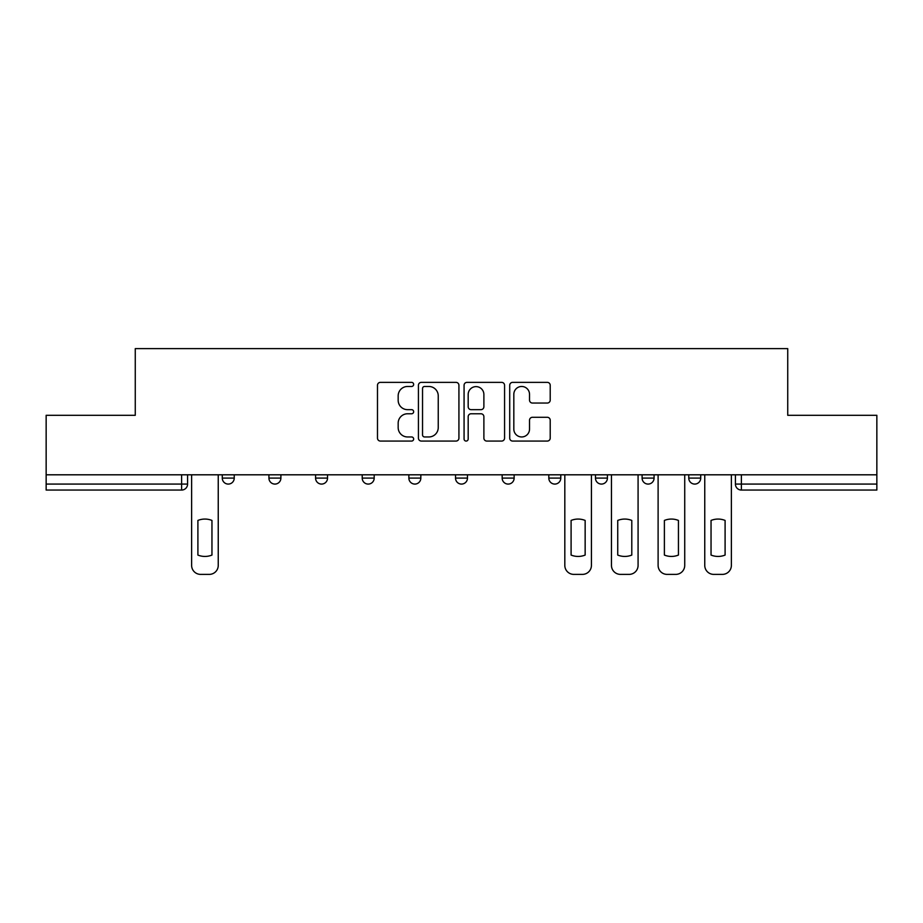 <?xml version="1.0" encoding="UTF-8"?>
<svg xmlns="http://www.w3.org/2000/svg" width="923" height="923" viewBox="0 0 923 923"><rect width="100%" height="100%" fill="white"/><g stroke="black" fill="none" stroke-linecap="round" stroke-linejoin="round"><path stroke-width="1.38" d="M413.654 384.418A2.054 2.054 0 0 0 411.6 382.364L380.414 382.364A2.931 2.931 0 0 0 377.484 385.295L377.484 438.125A2.931 2.931 0 0 0 380.414 441.067L411.6 441.067A2.054 2.054 0 0 0 413.654 439.013A2.054 2.054 0 0 0 411.6 436.96L407.562 436.96A9.392 9.392 0 0 1 398.171 427.557L398.171 423.161A9.392 9.392 0 0 1 407.562 413.769L411.6 413.769A2.054 2.054 0 0 0 413.654 411.716A2.054 2.054 0 0 0 411.6 409.662L407.562 409.662A9.392 9.392 0 0 1 398.171 400.259L398.171 395.863A9.392 9.392 0 0 1 407.562 386.472L411.6 386.472A2.054 2.054 0 0 0 413.654 384.418M595.462 474.803L595.462 478.091L607.426 478.091A5.976 5.976 0 0 1 601.45 484.079A5.976 5.976 0 0 1 595.462 478.091L595.462 474.803M502.17 474.803L502.17 478.091L514.134 478.091A5.976 5.976 0 0 1 508.146 484.079A5.976 5.976 0 0 1 502.17 478.091L502.17 474.803M455.524 474.803L455.524 478.091L467.476 478.091A5.976 5.976 0 0 1 461.5 484.079A5.976 5.976 0 0 1 455.524 478.091L455.524 474.803M362.22 478.091L362.22 474.803L362.22 478.091A5.976 5.976 0 0 0 368.208 484.079A5.976 5.976 0 0 1 362.22 478.091L374.184 478.091A5.976 5.976 0 0 1 368.208 484.079M268.928 478.091L268.928 474.803L268.928 478.091A5.976 5.976 0 0 0 274.904 484.079A5.976 5.976 0 0 1 268.928 478.091L280.892 478.091A5.976 5.976 0 0 1 274.904 484.079A5.976 5.976 0 0 0 280.892 478.091L280.892 474.803L280.892 478.091M547.281 403.051A2.931 2.931 0 0 0 550.212 400.121L550.212 385.295A2.931 2.931 0 0 0 547.281 382.364L512.646 382.364A2.931 2.931 0 0 0 509.715 385.295L509.715 438.125A2.931 2.931 0 0 0 512.646 441.067L547.281 441.067A2.931 2.931 0 0 0 550.212 438.125L550.212 420.219A2.931 2.931 0 0 0 547.281 417.288L532.456 417.288A2.931 2.931 0 0 0 529.525 420.219L529.525 429.103A7.857 7.857 0 0 1 521.668 436.96A7.857 7.857 0 0 1 513.823 429.103L513.823 394.317A7.857 7.857 0 0 1 521.668 386.472A7.857 7.857 0 0 1 529.525 394.317L529.525 400.121A2.931 2.931 0 0 0 532.456 403.051L547.281 403.051M46.15 474.803L46.15 415.304L135.266 415.304L135.266 348.617L787.734 348.617L787.734 415.304L876.85 415.304L876.85 474.803L46.15 474.803L46.15 484.079L187.588 484.079L187.588 474.803L187.588 484.079A5.976 5.976 0 0 1 181.612 490.055L46.15 490.055L46.15 484.079M458.927 385.295A2.931 2.931 0 0 0 455.997 382.364L421.361 382.364A2.931 2.931 0 0 0 418.431 385.295L418.431 438.125A2.931 2.931 0 0 0 421.361 441.067L455.997 441.067A2.931 2.931 0 0 0 458.927 438.125L458.927 385.295M467.003 382.364L501.639 382.364A2.931 2.931 0 0 1 504.569 385.295L504.569 438.125A2.931 2.931 0 0 1 501.639 441.067L486.813 441.067A2.931 2.931 0 0 1 483.883 438.125L483.883 416.7A2.931 2.931 0 0 0 480.941 413.769L471.111 413.769A2.931 2.931 0 0 0 468.18 416.7L468.18 439.013A2.054 2.054 0 0 1 466.127 441.067A2.054 2.054 0 0 1 464.073 439.013L464.073 385.295A2.931 2.931 0 0 1 467.003 382.364M735.412 474.803L735.412 484.079L876.85 484.079L876.85 490.055L741.388 490.055A5.976 5.976 0 0 1 735.412 484.079L735.412 474.803M876.85 474.803L876.85 484.079M700.719 474.803L700.719 478.091A5.976 5.976 0 0 1 694.742 484.079A5.976 5.976 0 0 1 688.766 478.091L700.719 478.091M688.766 474.803L688.766 478.091M654.072 474.803L654.072 478.091A5.976 5.976 0 0 1 648.096 484.079A5.976 5.976 0 0 1 642.108 478.091L654.072 478.091L654.072 474.803M642.108 474.803L642.108 478.091M607.426 474.803L607.426 478.091M560.78 474.803L560.78 478.091A5.976 5.976 0 0 1 554.792 484.079A5.976 5.976 0 0 1 548.816 478.091L560.78 478.091L560.78 474.803M548.816 474.803L548.816 478.091M514.134 478.091L514.134 474.803L514.134 478.091A5.976 5.976 0 0 1 508.146 484.079M467.476 478.091L467.476 474.803L467.476 478.091A5.976 5.976 0 0 1 461.5 484.079M420.83 474.803L420.83 478.091A5.976 5.976 0 0 1 414.854 484.079A5.976 5.976 0 0 1 408.866 478.091A5.976 5.976 0 0 0 414.854 484.079A5.976 5.976 0 0 0 420.83 478.091L420.83 474.803M408.866 474.803L408.866 478.091L420.83 478.091M374.184 474.803L374.184 478.091M327.538 474.803L327.538 478.091A5.976 5.976 0 0 1 321.55 484.079A5.976 5.976 0 0 1 315.574 478.091L327.538 478.091M315.574 474.803L315.574 478.091M234.234 474.803L234.234 478.091A5.976 5.976 0 0 1 228.258 484.079A5.976 5.976 0 0 1 222.281 478.091A5.976 5.976 0 0 0 228.258 484.079A5.976 5.976 0 0 0 234.234 478.091L234.234 474.803M222.281 474.803L222.281 478.091L234.234 478.091M424.592 386.472A2.054 2.054 0 0 0 422.538 388.525L422.538 434.895A2.054 2.054 0 0 0 424.592 436.96L428.849 436.96A9.392 9.392 0 0 0 438.24 427.557L438.24 395.863A9.392 9.392 0 0 0 428.849 386.472L424.592 386.472M483.883 394.467A7.857 7.857 0 0 0 476.026 386.622A7.857 7.857 0 0 0 468.18 394.467L468.18 406.72A2.931 2.931 0 0 0 471.111 409.662L480.941 409.662A2.931 2.931 0 0 0 483.883 406.72L483.883 394.467M197.903 520.434L197.903 555.069A18.691 18.691 0 0 0 211.955 555.069L211.955 520.434A18.691 18.691 0 0 0 197.903 520.434M191.626 474.803L191.626 565.407A8.976 8.976 0 0 0 200.603 574.383L209.267 574.383A8.976 8.976 0 0 0 218.243 565.407L218.243 474.803M571.095 520.434L571.095 555.069A18.691 18.691 0 0 0 585.147 555.069L585.147 520.434A18.691 18.691 0 0 0 571.095 520.434M564.818 474.803L564.818 565.407A8.976 8.976 0 0 0 573.783 574.383L582.459 574.383A8.976 8.976 0 0 0 591.424 565.407L591.424 474.803M617.741 520.434L617.741 555.069A18.691 18.691 0 0 0 631.794 555.069L631.794 520.434A18.691 18.691 0 0 0 617.741 520.434M611.464 474.803L611.464 565.407A8.976 8.976 0 0 0 620.429 574.383L629.105 574.383A8.976 8.976 0 0 0 638.081 565.407L638.081 474.803M664.387 520.434L664.387 555.069A18.691 18.691 0 0 0 678.44 555.069L678.44 520.434A18.691 18.691 0 0 0 664.387 520.434M658.111 474.803L658.111 565.407A8.976 8.976 0 0 0 667.087 574.383L675.751 574.383A8.976 8.976 0 0 0 684.728 565.407L684.728 474.803M711.045 520.434L711.045 555.069A18.691 18.691 0 0 0 725.097 555.069L725.097 520.434A18.691 18.691 0 0 0 711.045 520.434M704.757 474.803L704.757 565.407A8.976 8.976 0 0 0 713.733 574.383L722.397 574.383A8.976 8.976 0 0 0 731.374 565.407L731.374 474.803M181.612 474.803L181.612 490.055M741.388 474.803L741.388 490.055"/></g></svg>
